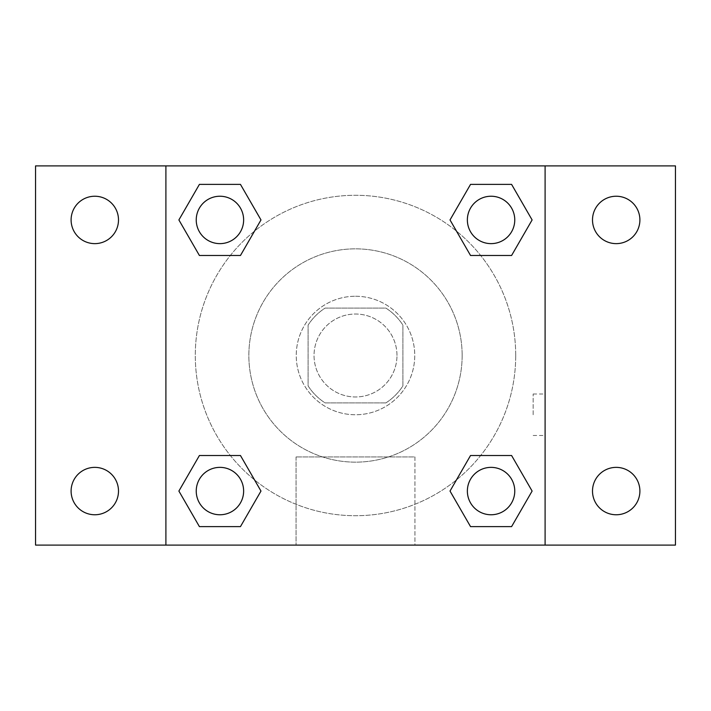 <?xml version="1.0" encoding="UTF-8"?>
<svg xmlns="http://www.w3.org/2000/svg" width="711" height="711" viewBox="0 0 711 711"><rect width="100%" height="100%" fill="white"/><g stroke="black" fill="none" stroke-linecap="round" stroke-linejoin="round"><path stroke-width="0.53" stroke-dasharray="3.56 2.67" d="M396.978 355.5A41.478 41.478 0 0 0 334.765 319.586A41.478 41.478 0 0 0 334.765 391.414A41.478 41.478 0 0 0 396.978 355.5A41.478 41.478 0 0 0 334.765 319.586A41.478 41.478 0 0 0 334.765 391.414A41.478 41.478 0 0 0 396.978 355.5M385.904 402.897L325.096 402.897A56.311 56.311 0 0 1 308.103 385.904L308.103 325.096A56.311 56.311 0 0 1 325.096 308.103L385.904 308.103A56.311 56.311 0 0 1 402.897 325.096L402.897 385.904A56.311 56.311 0 0 1 385.904 402.897L325.096 402.897A56.311 56.311 0 0 1 308.103 385.904L308.103 325.096A56.311 56.311 0 0 1 325.096 308.103L385.904 308.103A56.311 56.311 0 0 1 402.897 325.096L402.897 385.904A56.311 56.311 0 0 1 385.904 402.897M355.5 296.247A59.253 59.253 0 0 1 406.816 385.122A59.253 59.253 0 0 1 304.184 385.122A59.253 59.253 0 0 1 355.5 296.247A59.253 59.253 0 0 0 296.247 355.5A59.253 59.253 0 0 0 355.5 414.753A59.253 59.253 0 0 0 414.753 355.5A59.253 59.253 0 0 0 355.5 296.247M462.15 355.5A106.65 106.65 0 0 0 302.175 263.141A106.65 106.65 0 0 0 302.175 447.859A106.65 106.65 0 0 0 462.15 355.5A106.65 106.65 0 0 0 302.175 263.141A106.65 106.65 0 0 0 302.175 447.859A106.65 106.65 0 0 0 462.15 355.5M94.803 514.764A23.703 23.703 0 0 0 115.324 479.214A23.703 23.703 0 0 0 74.273 479.214A23.703 23.703 0 0 0 94.803 514.764M616.197 514.764A23.703 23.703 0 0 0 636.727 479.214A23.703 23.703 0 0 0 595.676 479.214A23.703 23.703 0 0 0 616.197 514.764M616.197 243.633A23.703 23.703 0 0 0 636.727 208.083A23.703 23.703 0 0 0 595.676 208.083A23.703 23.703 0 0 0 616.197 243.633M94.803 243.633A23.703 23.703 0 0 0 115.324 208.083A23.703 23.703 0 0 0 74.273 208.083A23.703 23.703 0 0 0 94.803 243.633M35.55 165.903L675.45 165.903L675.45 545.097L35.55 545.097L35.55 165.903M165.903 165.903L545.097 165.903L545.097 545.097L165.903 545.097L165.903 165.903L545.097 165.903L545.097 545.097L165.903 545.097L165.903 165.903L165.903 545.097M376.235 165.903L334.765 165.921L376.235 165.903M414.94 545.097L296.06 545.097L414.94 545.097L296.06 545.097L414.94 545.097L414.94 456.933L296.06 456.933L414.94 456.933L296.06 456.933L414.94 456.933L414.94 545.097M515.715 355.5A160.215 160.215 0 0 0 275.397 216.748A160.215 160.215 0 0 0 275.397 494.252A160.215 160.215 0 0 0 515.715 355.5A160.215 160.215 0 0 0 275.397 216.748A160.215 160.215 0 0 0 275.397 494.252A160.215 160.215 0 0 0 515.715 355.5M243.633 491.061A23.703 23.703 0 0 0 208.083 470.54A23.703 23.703 0 0 0 208.083 511.591A23.703 23.703 0 0 0 243.633 491.061A23.703 23.703 0 0 0 208.083 470.54A23.703 23.703 0 0 0 208.083 511.591A23.703 23.703 0 0 0 243.633 491.061A23.703 23.703 0 0 0 208.083 470.54A23.703 23.703 0 0 0 208.083 511.591A23.703 23.703 0 0 0 243.633 491.061M514.764 219.939A23.703 23.703 0 0 0 479.214 199.409A23.703 23.703 0 0 0 479.214 240.46A23.703 23.703 0 0 0 514.764 219.939A23.703 23.703 0 0 0 479.214 199.409A23.703 23.703 0 0 0 479.214 240.46A23.703 23.703 0 0 0 514.764 219.939A23.703 23.703 0 0 0 479.214 199.409A23.703 23.703 0 0 0 479.214 240.46A23.703 23.703 0 0 0 514.764 219.939M243.633 219.939A23.703 23.703 0 0 0 208.083 199.409A23.703 23.703 0 0 0 208.083 240.46A23.703 23.703 0 0 0 243.633 219.939A23.703 23.703 0 0 0 208.083 199.409A23.703 23.703 0 0 0 208.083 240.46A23.703 23.703 0 0 0 243.633 219.939A23.703 23.703 0 0 0 208.083 199.409A23.703 23.703 0 0 0 208.083 240.46A23.703 23.703 0 0 0 243.633 219.939M467.367 491.061A23.703 23.703 0 0 1 502.917 470.54A23.703 23.703 0 0 1 502.917 511.591A23.703 23.703 0 0 1 467.367 491.061A23.703 23.703 0 0 1 502.917 470.54A23.703 23.703 0 0 1 502.917 511.591A23.703 23.703 0 0 1 467.367 491.061M165.903 414.753L165.903 394.01L165.903 414.753M545.097 414.753L545.097 394.01L545.097 414.753M533.152 414.753L533.152 394.01L533.152 414.753M165.921 414.753L165.921 394.01L165.921 414.753M545.097 165.903L545.097 545.097M199.409 526.611L178.888 491.061L199.409 455.511L178.888 491.061L199.409 526.611M240.46 455.511L260.981 491.061L240.46 526.611L260.981 491.061L240.46 455.511M470.54 255.489L450.019 219.939L470.54 184.389L450.019 219.939L470.54 255.489M511.591 184.389L532.112 219.939L511.591 255.489L532.112 219.939L511.591 184.389M199.409 255.489L178.888 219.939L199.409 184.389L178.888 219.939L199.409 255.489M240.46 184.389L260.981 219.939L240.46 255.489L260.981 219.939L240.46 184.389M470.54 526.611L450.019 491.061L470.54 455.511L450.019 491.061L470.54 526.611M511.591 455.511L532.112 491.061L511.591 526.611L532.112 491.061L511.591 455.511M545.079 414.753L545.079 394.01L545.079 414.753M514.764 491.061A23.703 23.703 0 0 0 479.214 470.54A23.703 23.703 0 0 0 479.214 511.591A23.703 23.703 0 0 0 514.764 491.061M533.152 435.488L545.079 435.488M533.152 394.01L545.079 394.01M296.06 456.933L296.06 545.097L296.06 456.933"/><path stroke-width="1.07" d="M35.55 165.903L675.45 165.903L675.45 545.097L35.55 545.097L35.55 165.903M616.197 196.236A23.703 23.703 0 0 1 639.9 219.939A23.703 23.703 0 0 1 616.197 243.633A23.703 23.703 0 0 1 592.503 219.939A23.703 23.703 0 0 1 616.197 196.236M616.197 467.367A23.703 23.703 0 0 1 639.9 491.061A23.703 23.703 0 0 1 616.197 514.764A23.703 23.703 0 0 1 592.503 491.061A23.703 23.703 0 0 1 616.197 467.367M94.803 467.367A23.703 23.703 0 0 1 118.497 491.061A23.703 23.703 0 0 1 94.803 514.764A23.703 23.703 0 0 1 71.1 491.061A23.703 23.703 0 0 1 94.803 467.367M94.803 196.236A23.703 23.703 0 0 1 118.497 219.939A23.703 23.703 0 0 1 94.803 243.633A23.703 23.703 0 0 1 71.1 219.939A23.703 23.703 0 0 1 94.803 196.236M199.409 455.511L240.46 455.511L260.981 491.061L240.46 526.611L199.409 526.611L178.888 491.061L199.409 455.511L240.46 455.511L199.409 455.511M470.54 184.389L511.591 184.389L532.112 219.939L511.591 255.489L470.54 255.489L450.019 219.939L470.54 184.389L511.591 184.389L470.54 184.389M165.903 545.097L165.903 165.903M545.097 165.903L545.097 545.097M199.409 184.389L240.46 184.389L260.981 219.939L240.46 255.489L199.409 255.489L178.888 219.939L199.409 184.389L240.46 184.389L199.409 184.389M470.54 455.511L511.591 455.511L532.112 491.061L511.591 526.611L470.54 526.611L450.019 491.061L470.54 455.511L511.591 455.511L470.54 455.511M511.591 526.611L470.54 526.611L511.591 526.611M514.764 491.061A23.703 23.703 0 0 0 479.214 470.54A23.703 23.703 0 0 0 479.214 511.591A23.703 23.703 0 0 0 514.764 491.061M240.46 526.611L199.409 526.611L240.46 526.611M243.633 491.061A23.703 23.703 0 0 0 208.083 470.54A23.703 23.703 0 0 0 208.083 511.591A23.703 23.703 0 0 0 243.633 491.061M511.591 255.489L470.54 255.489L511.591 255.489M514.764 219.939A23.703 23.703 0 0 0 479.214 199.409A23.703 23.703 0 0 0 479.214 240.46A23.703 23.703 0 0 0 514.764 219.939M240.46 255.489L199.409 255.489L240.46 255.489M243.633 219.939A23.703 23.703 0 0 0 208.083 199.409A23.703 23.703 0 0 0 208.083 240.46A23.703 23.703 0 0 0 243.633 219.939"/></g></svg>
